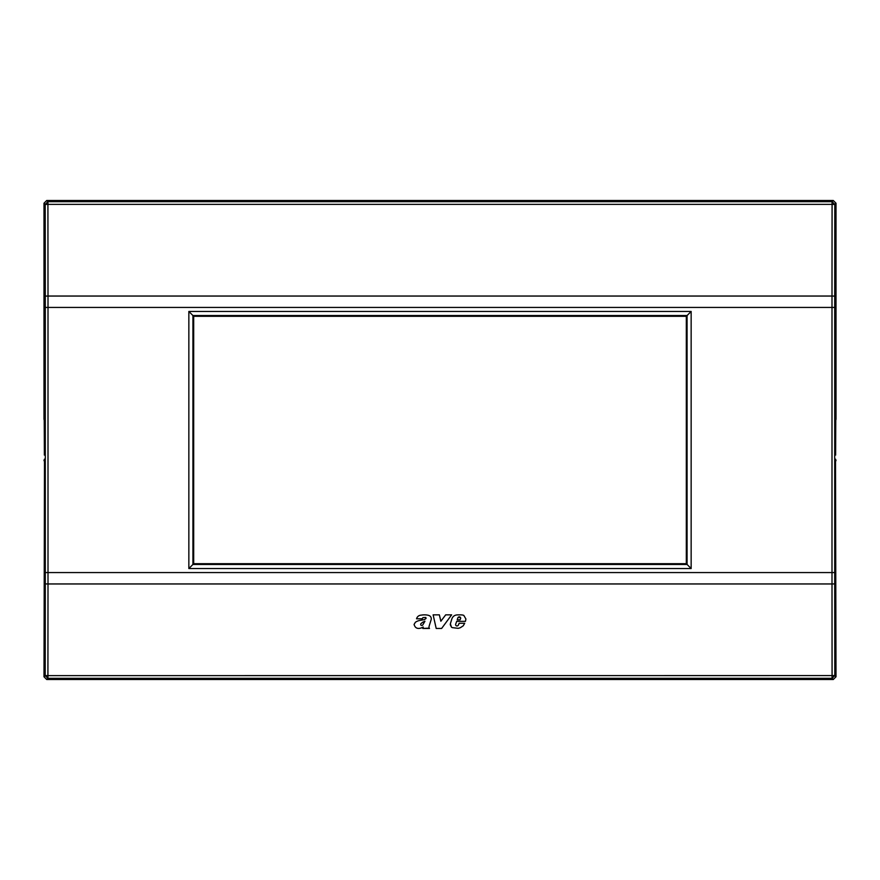 <?xml version="1.0" encoding="UTF-8"?>
<svg xmlns="http://www.w3.org/2000/svg" width="880" height="880" viewBox="0 0 880 880"><rect width="100%" height="100%" fill="white"/><g stroke="black" fill="none" stroke-linecap="round" stroke-linejoin="round"><path stroke-width="1.32" d="M835.769 420.398L835.626 455.092L835.505 420.871M44.231 420.398L44.374 455.092L44.495 420.871M836 419.298L836 203.214L833.283 200.497L46.717 200.497L44 203.214L44 419.298M193.688 316.305L192.929 315.546L192.929 564.454L193.688 563.695L193.688 316.305L686.312 316.305L691.152 311.454L691.152 568.546L188.848 568.546L188.848 311.454L691.152 311.454M193.688 563.695L686.312 563.695L686.312 316.305M834.713 307.439L834.713 572.561L831.996 572.561L831.996 296.043L834.713 296.087L834.713 307.439L48.004 307.439L48.004 572.561L45.287 572.561L45.287 307.439L48.004 307.439L48.004 296.043L831.996 296.043L832.084 204.369L47.916 204.369L47.916 201.696L832.084 201.696L832.084 204.369L834.801 204.413L832.084 201.696L833.283 200.497M834.713 572.561L834.713 583.913L831.996 583.957L48.004 583.957L48.004 572.561L831.996 572.561L832.084 678.304L833.283 679.503L836 676.786L835.505 459.129M835.758 420.321A2.717 2.706 -149.1 0 0 835.89 419.474M188.848 311.454L192.929 315.546L687.071 315.546L687.071 564.454L691.152 568.546M686.312 563.695L687.071 564.454L192.929 564.454L188.848 568.546M833.283 679.503L46.717 679.503L44 676.786L44.495 459.129M44.242 420.321A2.717 2.706 -30.9 0 1 44.11 419.474M44.231 459.602L44 460.702M835.769 459.602L836 460.702M460.669 618.475A1.672 1.672 180 0 0 457.798 617.98L457.237 619.839L460.075 619.839L460.669 618.475M424.93 621.258L424.93 621.258A37.455 37.455 180 0 0 422.62 622.27L420.761 623.821A2.167 2.167 180 0 0 420.684 624.47L420.838 625.053A0.891 0.891 180 0 0 421.641 625.405A1.782 1.782 180 0 0 422.048 625.383A2.574 2.574 180 0 0 422.598 625.229L424.93 621.258A37.455 37.455 180 0 0 422.62 622.27L420.761 623.81A2.167 2.167 180 0 0 420.684 624.382L420.684 624.382M431.255 619.322L429.341 625.493A6.149 6.149 180 0 0 429.143 626.219L429.077 626.494A3.388 3.388 180 0 0 428.989 627.286A1.474 1.474 180 0 0 429.088 627.803A2.046 2.046 180 0 0 429.264 628.122L422.785 628.452L423.269 627.022L421.322 627.935C417.483 629.2 415.074 628.034 414.095 624.404L415.415 622.248A11.22 11.22 180 0 1 420.585 620.323L424.501 619.597L426.041 618.409A0.825 0.825 180 0 0 425.601 617.463L422.972 617.65A2.222 2.222 180 0 0 422.334 618.794L416.548 618.794C417.252 616.484 418.891 615.252 421.487 615.098A17.633 17.633 180 0 1 427.988 615.208C430.309 615.725 431.398 617.1 431.255 619.322L429.341 625.493A6.149 6.149 180 0 0 429.143 626.219L429.077 626.494A3.388 3.388 180 0 0 428.989 627.253L428.989 627.253M414.084 624.635L414.095 624.404C415.074 628.023 417.483 629.2 421.322 627.924L423.269 627.022M450.252 624.668L451.462 627.165A4.136 4.136 180 0 0 452.386 627.638L458.095 628.309A9.724 9.724 180 0 0 459.261 628.056A9.724 9.724 180 0 1 458.095 628.32L452.386 627.649A4.136 4.136 180 0 1 451.462 627.165L450.362 623.788L451.891 618.783C452.936 616.187 454.894 614.889 457.754 614.889A43.989 43.978 180 0 1 460.405 614.856A16.863 16.863 180 0 1 462.462 615.01A4.444 4.444 180 0 1 463.804 615.406L465.916 619.025L465.432 621.357L456.698 621.357L455.697 624.118A1.419 1.419 180 0 0 456.995 625.988A2.079 2.079 180 0 0 458.326 625.196L459.118 623.282L464.695 623.282L463.232 625.812L460.471 627.638A9.9 9.9 180 0 1 459.261 628.056A9.9 9.9 180 0 0 460.471 627.627L460.471 627.638M451.638 614.845L441.628 628.452L451.638 614.845L445.698 614.845L440.858 621.236L439.351 614.845L433.125 614.845L436.205 628.452L433.125 614.845M441.628 628.452L436.205 628.452L441.628 628.452M835.758 459.679A2.717 2.706 149.1 0 1 835.89 460.526M44.242 459.679A2.717 2.706 30.9 0 0 44.11 460.526M426.063 618.222L426.063 618.233A0.825 0.825 180 0 0 425.997 617.892L425.997 617.892A1.078 1.078 180 0 0 425.601 617.463L422.972 617.65A2.222 2.222 180 0 0 422.334 618.794L416.548 618.794M429.484 628.452L422.785 628.452M465.916 619.025L465.432 621.357L456.698 621.357L455.697 624.118A1.419 1.419 180 0 0 455.598 624.657L455.598 624.657M464.695 623.282L463.232 625.801L460.471 627.627M460.68 618.266L460.68 618.277A1.672 1.672 180 0 0 460.471 617.485L460.471 617.485A1.43 1.43 180 0 0 459.184 616.847L459.184 616.847A1.43 1.43 180 0 0 458.678 616.979L458.678 616.99A1.683 1.683 180 0 0 457.798 617.98L457.237 619.839M48.004 296.043L47.916 204.369L45.199 204.413L45.287 296.087L48.004 296.043M834.713 296.087L834.801 204.413L836 203.214M834.713 583.913L834.801 675.587L832.084 678.304L47.916 678.304L47.916 675.631L45.199 675.587L47.916 678.304L46.717 679.503M836 676.786L834.801 675.587L47.916 675.631L48.004 583.957L45.287 583.913L45.199 675.587L44 676.786M46.717 200.497L47.916 201.696L45.199 204.413L44 203.214M45.287 307.439L45.287 296.087M45.287 572.561L45.287 583.913"/></g></svg>
